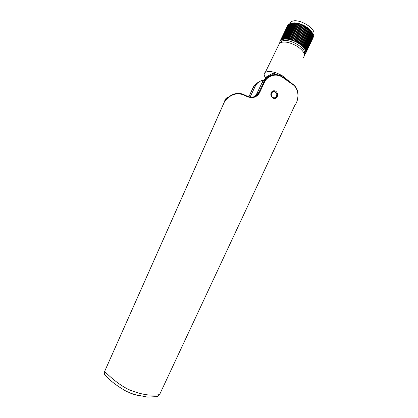 <?xml version="1.0" encoding="UTF-8"?>
<svg xmlns="http://www.w3.org/2000/svg" width="418" height="418" viewBox="0 0 418 418"><rect width="100%" height="100%" fill="white"/><g stroke="black" fill="none" stroke-linecap="round" stroke-linejoin="round"><path stroke-width="0.63" d="M104.599 371.482L104.526 371.649C105.613 372.046 117.536 385.093 131.043 390.532C138.656 393.385 145.124 394.895 150.438 395.073C157.994 395.115 159.315 394.744 159.718 394.315L294.653 105.676C299.978 98.512 298.332 88.694 293.326 84.906L282.098 77.048C276.178 73.009 267.306 75.621 264.416 82.289L259.615 92.65C256.783 97.436 252.592 98.732 247.038 96.537L243.422 94.87C236.63 92.362 230.417 94.463 224.779 101.166L224.607 101.422C224.952 99.301 226.06 98.016 227.93 97.572M243.589 94.536C237.481 91.641 229.414 94.363 224.607 101.422C225.067 99.071 226.394 97.603 228.583 97.023M282.098 77.048L282.056 76.651C278.634 72.91 267.311 74.791 264.672 80.46L258.24 93.7C257.342 95.194 255.779 96.265 253.548 96.924C251.244 97.394 249.123 97.154 247.184 96.197M293.326 84.906L293.253 84.441L282.176 76.682M106.794 376.712L104.986 374.962C104.186 374 104.03 372.898 104.526 371.649L224.607 101.422M130.019 393.03L138.682 395.773M273.382 91.495L272.055 91.5M272.755 97.979C270.634 96.213 270.268 94.181 271.663 91.892C272.881 90.633 274.271 90.424 275.838 91.27C277.996 93.188 278.278 95.288 276.674 97.582C275.504 98.648 274.198 98.779 272.755 97.979M275.143 98.434L276.073 97.321M254.52 86.045L256.929 83.746M252.801 88.193L253.71 86.495C254.609 84.817 256.328 83.328 258.878 82.027M250.089 97.065L255.654 85.424C256.965 82.868 260.905 80.355 263.716 80.115M247.038 96.537L247.19 96.171L243.616 94.52C234.221 90.502 226.64 98.204 224.779 101.166M254.269 96.71L256.892 93.548L258.93 92.493L259.615 92.65M268.173 76.855C265.534 78.14 263.674 79.723 262.593 81.604L256.892 93.548M278.284 45.776L279.626 43.017C284.01 40.933 290.035 42.145 297.71 46.644C304.038 51.278 305.845 54.967 303.134 57.71M265.77 78.051C263.753 75.439 263.617 73.5 265.362 72.251C269.605 70.527 275.619 71.906 283.409 76.384L289.042 81.296M276.293 74.66L273.55 72.915L266.292 76.975L265.634 78.333M275.342 91.991C277.186 93.622 277.437 95.388 276.094 97.295C275.044 98.251 273.863 98.371 272.552 97.65C270.723 96.13 270.404 94.395 271.601 92.456C272.661 91.364 273.894 91.202 275.29 91.96M273.999 98.46L274.464 98.105M271.778 92.263L271.324 92.368M273.55 72.915L272.573 74.921M289.345 23.962L281.257 39.982L289.538 23.91M281.633 39.773L281.826 40.018L289.564 23.847L290.238 23.601M290.003 23.659L282.281 39.501L281.847 39.673M282.281 39.501L282.49 39.752L290.254 23.57L291.017 23.361L283.237 39.548L282.521 39.423M283.007 39.292L290.745 23.424M283.279 39.229L283.817 39.14L291.56 23.251L291.017 23.356M283.817 39.14L284.057 39.407L291.968 23.173L291.56 23.251M284.115 39.104L284.695 39.057L292.443 23.142L291.858 23.204M284.695 39.057L284.951 39.334L292.861 23.084L292.443 23.142M285.013 39.046L285.635 39.041L293.389 23.105L292.767 23.121M285.635 39.041L285.912 39.318L293.807 23.084M293.389 23.105L293.812 23.063M285.98 39.052L286.638 39.093L294.397 23.131L293.734 23.105M286.638 39.093L286.926 39.37L294.81 23.136M294.397 23.131L294.821 23.115M286.994 39.125L287.683 39.208L295.448 23.225L294.758 23.157M287.683 39.208L287.986 39.485L295.866 23.256M295.448 23.225L295.876 23.23M288.059 39.261L288.775 39.386L296.54 23.392L295.824 23.277M288.775 39.386L289.089 39.668L296.958 23.45M296.54 23.392L296.968 23.418M289.162 39.464L289.899 39.632L297.663 23.622L296.926 23.465M289.899 39.632L290.217 39.919L298.076 23.706M297.663 23.622L298.091 23.669M290.296 39.736L291.043 39.94L298.807 23.915L298.06 23.716M291.043 39.94L291.377 40.217M298.807 23.915L299.236 23.993L291.445 40.065L292.208 40.311L299.967 24.27L299.236 23.993M292.208 40.311L292.548 40.583L300.39 24.375L292.548 40.583M299.967 24.27L300.385 24.369M292.61 40.452L293.373 40.734L301.127 24.688L300.37 24.411M293.373 40.734L293.776 40.896L301.545 24.814L293.718 41.001M301.127 24.688L301.54 24.808M293.776 40.896L294.533 41.215L302.287 25.164L301.53 24.845M294.533 41.215L294.93 41.392L302.689 25.31L294.889 41.471M302.287 25.164L302.689 25.305M294.93 41.392L295.678 41.743L303.426 25.686L302.684 25.336M295.678 41.743L296.075 41.941L303.818 25.859L296.038 41.993M303.426 25.686L303.818 25.853M296.075 41.941L296.801 42.317L304.544 26.261L303.818 25.879M296.801 42.317L297.188 42.532L304.926 26.454L297.167 42.563M304.544 26.261L305.992 27.092L298.264 43.158L297.188 42.532M297.893 42.934L305.626 26.877M305.992 27.092L298.259 43.169L298.943 43.587L306.666 27.531L305.992 27.102M306.666 27.531L307.016 27.766L299.298 43.822L298.943 43.587M307.016 27.766L307.653 28.22L299.946 44.271L299.298 43.822M307.653 28.205L307.988 28.466L300.281 44.512L299.946 44.271M307.988 28.466L308.589 28.936L300.887 44.977L300.281 44.512M308.589 28.936L308.897 29.192L301.2 45.228L300.887 44.977M308.897 29.192L309.451 29.673L301.765 45.708L301.2 45.228M309.451 29.673L309.738 29.934L302.052 45.964L301.765 45.708M309.738 29.934L310.245 30.43L302.569 46.445L302.052 45.964M310.245 30.43L310.501 30.692L302.831 46.706L302.569 46.445M310.501 30.692L310.961 31.193L303.296 47.197L302.831 46.706M310.961 31.193L311.185 31.46L303.531 47.453L303.296 47.197M311.185 31.46L311.588 31.956L303.938 47.945L303.531 47.453M311.588 31.956L311.786 32.223L304.142 48.206L303.938 47.945M304.262 53.948C307.58 48.211 287.213 36.925 281.57 41.424L280.525 42.532M281.068 40.107L288.775 24.317L281.257 39.982M281.037 40.128L279.945 41.424L279.694 42.97M304.142 48.206L305.323 50.144L305.824 52.145L305.427 53.817L304.424 54.784M304.492 48.692L312.126 32.724L311.786 32.223M312.126 32.724L304.665 48.948M304.957 49.423L312.575 33.477L312.293 32.985M312.575 33.477L305.093 49.674M305.323 50.144L312.925 34.219L312.706 33.738M312.915 34.239L305.427 50.39M305.589 50.839L313.181 34.94L313.025 34.469M313.155 34.987L305.657 51.074M305.757 51.508L313.333 35.629L313.244 35.18M313.296 35.708L305.793 51.733M305.824 52.145L313.364 35.864M313.333 36.403L305.824 52.36M305.788 52.746L313.38 36.518M313.27 37.061L305.757 52.945M305.657 53.305L313.296 37.129M313.108 37.677L305.589 53.488M312.983 37.986L313.119 37.698M281.471 41.084L281.147 41.748M279.945 41.424L287.61 25.723M280.227 40.938L287.903 25.205L280.029 41.251M280.598 40.494L288.295 24.735L280.342 40.776M288.744 24.343L280.755 40.353M291.215 23.314L292.14 23.115C298.149 21.49 310.407 27.583 312.413 33.184M313.202 35.091C318.385 29.396 297.276 16.783 291.069 21.945L289.726 23.774M295.526 22.943L294.329 23.267M264.416 82.289L263.742 82.142L261.668 83.276M253.611 86.646L248.888 96.809L252.848 88.088L254.787 87.033M243.422 94.87L243.616 94.52L247.19 96.171C251.693 98.026 255.377 97.201 258.24 93.7M272.797 97.342C275.932 99.458 278.54 94.024 275.295 92.153C272.165 90.016 269.532 95.466 272.797 97.342M264.615 80.543C269.406 74.404 275.232 73.098 282.103 76.635M293.373 84.535C295.463 86.416 296.811 88.48 297.423 90.722C297.815 92.806 298.442 93.162 297.626 98.711M224.717 101.255L104.537 371.659C103.91 372.788 104.495 374.288 106.297 376.163L108.926 378.901C113.147 382.998 118.984 387.152 126.435 391.368L133.943 394.43L147.476 397.095L156.389 396.635L157.889 396.191L159.624 394.545M276.674 97.582L275.483 98.136M258.267 93.658L256.234 94.703M262.593 81.604L264.672 80.46M253.71 86.495L255.654 85.424M279.626 43.017L265.362 72.251M275.31 91.955C273.905 91.197 272.672 91.364 271.601 92.456M276.094 97.295C277.458 95.377 277.202 93.601 275.342 91.97M280.353 42.605L279.919 41.486M281.445 41.513L281.042 42.343M281.398 40.844L280.739 42.187M290.944 22.034L290.17 23.622"/></g></svg>
